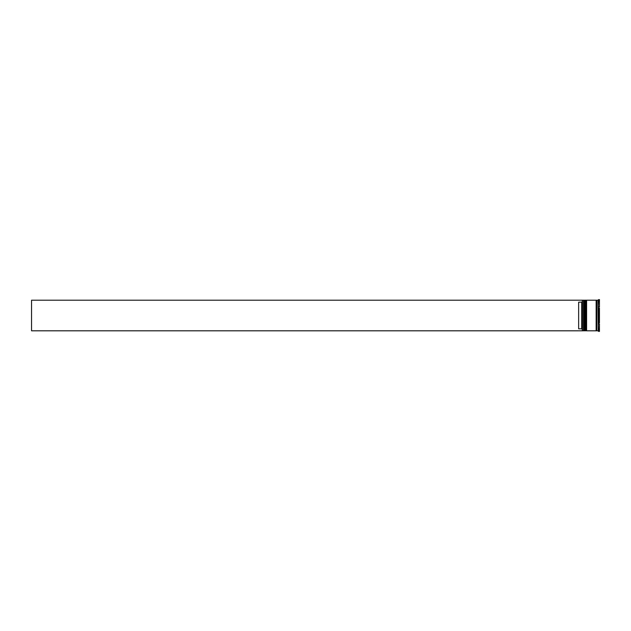 <?xml version="1.0" encoding="UTF-8"?>
<svg xmlns="http://www.w3.org/2000/svg" width="631" height="631" viewBox="0 0 631 631"><rect width="100%" height="100%" fill="white"/><g stroke="black" fill="none" stroke-linecap="round" stroke-linejoin="round"><path stroke-width="0.95" d="M584.274 330.802L584.393 300.198L584.274 330.802L583.904 300.569L583.541 330.802L583.541 300.198L582.437 300.198L582.437 330.802L583.541 330.802M586.112 330.802L586.231 300.198L586.112 330.802L585.742 300.569L585.379 330.802L585.379 300.198L584.763 300.198L584.763 330.802L585.379 330.802M582.318 330.668L582.318 300.198L31.55 300.198L31.55 330.802L582.437 330.802M597.983 330.802L596.76 330.802L596.76 300.198L597.983 300.198L598.227 330.991M598.227 322.094L598.59 331.401L599.45 331.401L599.45 323.979L598.59 323.979L599.45 323.979M598.59 315.5L598.59 322.922L599.45 322.922L599.45 308.078L598.59 308.078L598.59 315.5M586.601 315.5L586.601 330.802L596.145 330.802L596.145 300.198L586.601 300.198L586.601 315.5M581.703 302.17L578.643 302.17L578.643 328.83L581.703 328.83L581.703 302.17L582.318 301.563M582.318 329.437L581.703 328.83M599.45 299.599L599.45 307.021L598.227 306.611L598.59 299.599L599.45 299.599L598.227 300.009L598.59 299.599M598.227 306.611L598.227 308.906L598.59 308.078M584.274 300.198L583.541 300.198M586.112 300.198L585.379 300.198M596.145 330.739L596.76 330.739M596.145 300.261L596.76 300.261"/></g></svg>
